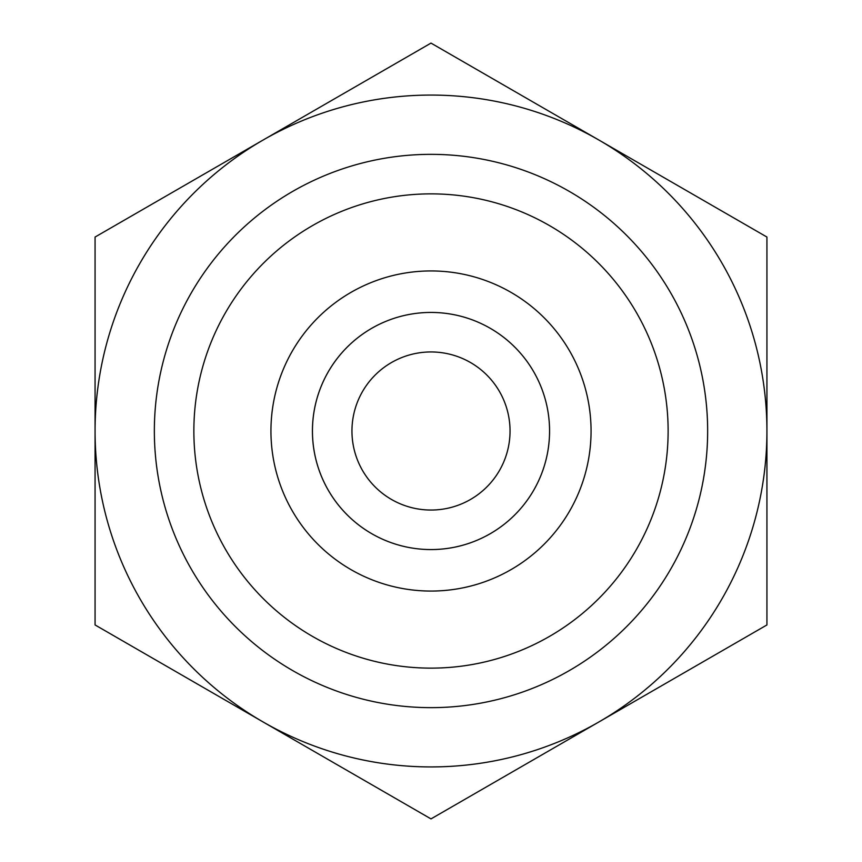 <?xml version="1.0" encoding="UTF-8"?>
<svg xmlns="http://www.w3.org/2000/svg" width="862" height="862" viewBox="0 0 862 862"><rect width="100%" height="100%" fill="white"/><g stroke="black" fill="none" stroke-linecap="round" stroke-linejoin="round"><path stroke-width="1.29" d="M766.932 237.05L766.932 624.95L598.961 721.925A335.932 335.932 0 0 0 598.961 140.075L766.932 237.05M431 43.1L598.961 140.075A335.932 335.932 0 0 0 263.039 140.075L431 43.1M95.068 237.05L263.039 140.075A335.932 335.932 0 0 0 95.068 431L95.068 237.05M95.068 624.95L95.068 431A335.932 335.932 0 0 0 598.961 721.925L431 818.9L95.068 624.95M707.648 431A276.648 276.648 0 0 0 191.418 292.671A276.648 276.648 0 0 0 359.4 698.22A276.648 276.648 0 0 0 707.648 431M668.125 431A237.125 237.125 0 0 1 312.432 636.361A237.125 237.125 0 0 1 312.432 225.639A237.125 237.125 0 0 1 668.125 431M591.063 431A160.063 160.063 0 0 1 431 591.063A160.063 160.063 0 0 1 270.937 431A160.063 160.063 0 0 1 431 270.937A160.063 160.063 0 0 1 591.063 431M312.432 431A118.568 118.568 0 0 0 431 549.568A118.568 118.568 0 0 0 549.568 431A118.568 118.568 0 0 0 431 312.432A118.568 118.568 0 0 0 312.432 431M549.568 431A118.568 118.568 0 0 0 371.716 328.325A118.568 118.568 0 0 0 371.716 533.675A118.568 118.568 0 0 0 549.568 431M351.955 431A79.045 79.045 0 0 0 499.454 470.523A79.045 79.045 0 0 0 451.462 354.648A79.045 79.045 0 0 0 351.955 431"/></g></svg>
